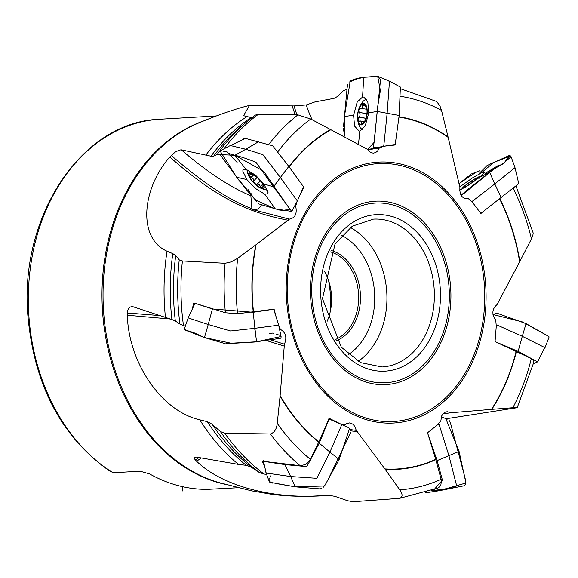 <?xml version="1.0" encoding="UTF-8"?>
<svg xmlns="http://www.w3.org/2000/svg" width="578" height="578" viewBox="0 0 578 578"><rect width="100%" height="100%" fill="white"/><g stroke="black" fill="none" stroke-linecap="round" stroke-linejoin="round"><path stroke-width="0.87" d="M499.905 198.839A177.099 135.266 -93.3 0 1 519.832 261.429L531.471 238.873L532.865 235.398L533.183 232.999L515.995 186.073M481.402 213.109L480.903 213.499L472.414 202.235L468.368 198.673C462.27 198.991 459.452 195.234 459.915 187.416L448.167 137.376A176.76 135.006 86.7 0 0 399.051 117.103M516.421 351.323A177.099 135.266 -93.3 0 1 491.827 409.34L512.874 407.728A197.712 151.01 86.7 0 0 531.341 358.584L495.05 341.605L496.271 326.252L495.765 320.024C491.575 314.143 491.994 309.013 497.022 304.642L519.629 261.827A176.76 135.006 86.7 0 0 499.681 199.02M435.798 459.669A177.099 135.266 -93.3 0 1 385.129 469.271L399.738 489.819A197.712 151.01 86.7 0 0 441.122 479.27L435.704 459.344L427.539 432.77L437.503 424.881L440.884 420.683L441.614 416.037L442.965 413.848L444.879 412.316L447.17 411.68L450.912 412.757L491.452 409.369A176.76 135.006 86.7 0 0 516.168 351.207M318.68 442.134A177.099 135.266 -93.3 0 1 280.084 396.082L277.252 423.32A197.712 151.01 86.7 0 0 310.4 459.315L318.81 441.852L329.2 418.335L340.363 423.862L345.059 424.852L346.309 423.71L349.777 422.872L352.645 424.064L354.516 426.022L356.294 430.35L384.869 468.91A176.76 135.006 86.7 0 0 435.704 459.344M278.798 325.739L280.438 329.388C285.814 332.495 287.143 337.422 284.427 344.177L280.128 395.605A176.76 135.006 86.7 0 0 318.81 441.852M279.506 329.099L280.648 329.453M253.251 311.918A177.099 135.266 -93.3 0 1 255.794 244.891L237.659 258.308A197.712 151.01 86.7 0 0 237.601 313.738L274.088 309.172L276.183 317.105M297.049 201.498L295.683 206.187C297.258 213.708 295.17 218.022 289.426 219.12L256.105 244.66A176.76 135.006 86.7 0 0 253.504 311.889M303.277 187.373L303.703 187.489L299.353 196.339M303.703 187.489L303.407 187.084M395.814 144.168L395.742 144.905L383.9 146.227L379.32 148.011L377.6 151.024L375.649 152.541L373.439 153.134L371.148 152.744L369.039 151.364L367.521 149.355L330.891 129.732A176.76 135.006 86.7 0 0 289.224 166.977M519.832 261.429L519.629 261.827M399.738 489.819C402.859 494.241 402.823 497.08 399.615 498.337L353.266 501.711L347.681 500.765L334.864 496.321L328.651 495.324L320.306 495.693C278.018 498.951 224.307 488.085 196.614 461.28L194.418 458.788L194.215 457.834L196.036 457.017L238.526 464.43L246.271 465.333A199.2 152.144 -93.3 0 1 207.358 421.687L199.764 419.83C160.619 410.828 128.554 361.821 127.326 315.234L127.651 310.617L128.446 308.681L129.617 307.279L132.131 306.441L171.904 319.526A199.2 152.144 -93.3 0 1 172.8 253.612L167.028 251.206C137.268 238.071 142.058 188.356 169.824 156.963L175.091 152.159L179.252 150.107L181.311 149.832A138.568 40.012 -135.1 0 0 250.859 195.689L251.885 208.672C229.878 200.638 202.979 182.879 171.204 155.395M220.131 154.275L217.357 154.247L213.643 156.19L210.97 156.212L181.311 149.832M251.82 117.739L243.584 115.687L249.45 105.449L294.014 105.926L306.311 104.936A138.568 59.989 -82.2 0 0 312.178 119.791M347.031 89.12L343.281 90.84L337.14 96.685L334.062 98.368L315.053 101.894L306.311 104.936M399.08 116.763A177.099 135.266 -93.3 0 1 448.058 136.914L441.52 110.391L440.082 106.265L436.693 101.511L401.197 88.983M448.058 136.914L448.167 137.376M289.036 166.731A177.099 135.266 -93.3 0 1 330.551 129.551L310.762 119.046L297.923 114.856A206.339 157.606 86.7 0 0 268.842 144.37M297.923 114.856L258.113 114.495A206.888 158.025 86.7 0 0 224.033 148.821M242.384 139.847L244.292 138.395L244.595 138.792M245.043 138.583L244.292 138.395M255.339 115.116L258.113 114.495M237.659 258.308L231.243 261.863L225.102 263.293A206.339 157.606 86.7 0 0 225.413 312.749L193.818 302.915L192.113 309.505M225.102 263.293L182.41 260.953A206.888 158.025 86.7 0 0 183.479 325.566L185.343 326.129M237.601 313.738L225.413 312.749M175.705 255.592A200.479 153.127 86.7 0 0 175.329 321L179.931 324.07A205.609 157.043 -93.3 0 1 179.238 259.876L175.705 255.592L172.8 253.612M179.238 259.876L182.41 260.953M179.931 324.07L183.479 325.566M175.329 321L171.904 319.526M277.252 423.32C276.624 429.179 274.326 432.727 270.36 433.955A206.339 157.606 86.7 0 0 300.148 465.695L262.08 461.165L264.377 465.608M270.36 433.955L224.755 433.276A206.888 158.025 86.7 0 0 264.081 474.076L266.566 474.314M310.4 459.315L307.351 463.123L304.974 464.669L300.148 465.695M280.084 396.082L280.128 395.605M212.119 424.223A200.479 153.127 86.7 0 0 251.047 467.01L259.175 472.421A205.609 157.043 -93.3 0 1 220.341 431.513L212.119 424.223L207.358 421.687M220.341 431.513L224.755 433.276M259.175 472.421L264.081 474.076M251.047 467.01L246.271 465.333M437.712 488.092L399.615 498.337M441.122 479.27L441.419 480.845L440.877 484.848L439.504 486.9L437.792 488.063M385.129 469.271L384.869 468.91M329.106 495.31L328.651 495.324A199.2 152.144 -93.3 0 0 329.467 495.31M512.874 407.728C517.382 407.389 518.271 407.461 515.533 407.952L446.845 418.653M533.848 362.218L517.238 407.591L515.533 407.952M531.341 358.584L533.277 359.935L533.928 361.907M491.827 409.34L491.452 409.369M158.74 119.314L158.82 119.306A186.203 142.224 86.7 0 0 30.41 267.563A186.203 142.224 86.7 0 0 111.764 471.988L109.545 470.947C61.022 436.686 33.755 384.37 27.737 313.999C19.84 215.5 81.939 122.16 158.784 119.314M111.764 471.988L114.126 472.71L140.078 471.193L149.55 473.895A186.203 142.224 86.7 0 0 207.336 489.364L237.999 487.731M161.298 119.162L158.82 119.306M330.406 311A95.312 72.799 86.7 0 0 328.636 280.742M327.126 321.325A45.467 34.731 86.7 0 0 324.186 270.865M335.659 339.423A45.467 34.731 86.7 0 0 358.57 294.173A45.467 34.731 86.7 0 0 330.558 251.9M331.252 250.491A46.767 35.72 -93.3 0 1 360.397 294.065A46.767 35.72 -93.3 0 1 336.512 340.745M182.352 490.975L182.915 486.755M450.912 412.757L442.95 413.855M356.294 430.35L350.333 429.62M345.059 424.852L341.482 424.411M284.427 344.177L270.909 339.943M248.078 189.577L250.708 193.753A8.265 2.384 -135.1 0 0 250.859 195.689M289.426 219.12L253.265 209.778L251.892 208.672M295.683 206.187L294.679 205.927M251.083 193.565L250.708 193.753M261.653 182.287A10.823 3.128 44.9 0 1 261.054 188.312A10.823 3.128 44.9 0 1 248.829 176.138A10.823 3.128 44.9 0 1 251.762 173.588A10.823 3.128 44.9 0 1 261.653 182.287M250.534 173.638L251.502 174.455L249.067 174.961L248.995 175.979L253.272 178.913L253.814 180.141L253.496 181.087L254.645 183.472L256.979 184.425L257.578 184.006L258.995 184.396L261.921 188.377A10.361 2.991 44.9 0 1 254.645 183.472A10.361 2.991 44.9 0 1 248.995 175.979A10.361 2.991 44.9 0 1 250.628 173.393A10.361 2.991 44.9 0 1 251.119 173.544A10.361 2.991 44.9 0 1 257.911 178.299A10.361 2.991 44.9 0 1 263.554 185.791A10.361 2.991 44.9 0 1 263.64 186.015A10.361 2.991 44.9 0 1 261.921 188.377L262.564 188.341M267.513 190.097A14.941 4.313 44.9 0 1 266.624 190.025A24.247 24.247 0 0 1 261.054 188.312M262.614 188.305A14.941 4.313 44.9 0 1 260.411 186.839M250.874 177.54A14.941 4.313 44.9 0 1 249.067 174.961M248.829 176.138A24.247 24.247 0 0 1 247.088 170.575A14.941 4.313 44.9 0 1 247.016 169.686M250.628 173.393L251.163 173.559M263.561 186.138L263.25 185.105M261.921 188.377L262.795 187.351L262.99 185.357M260.396 186.73L262.817 184.303M250.845 177.569L253.583 174.816M343.354 128.591L344.546 135.05L344.026 136.87M379.32 148.011L367.789 149.81M367.167 113.447A10.823 4.689 97.8 0 1 361.864 124.826A10.823 4.689 97.8 0 1 357.5 116.481A10.823 4.689 97.8 0 1 358.302 110.673A10.823 4.689 97.8 0 1 364.176 103.541A10.823 4.689 97.8 0 1 367.167 113.447M358.786 121.366L360.26 120.975L361.315 121.445L361.098 123.389L361.546 124.451A10.361 4.487 97.8 0 1 357.984 119.942A10.361 4.487 97.8 0 1 358.808 109.683A10.361 4.487 97.8 0 1 363.194 103.932A10.361 4.487 97.8 0 1 366.755 108.44A10.361 4.487 97.8 0 1 366.849 108.996A10.361 4.487 97.8 0 1 365.932 118.7A10.361 4.487 97.8 0 1 365.289 120.397A10.361 4.487 97.8 0 1 361.546 124.451L365.296 120.354L365.932 118.7M362.789 129.328A14.941 6.466 97.8 0 1 362.666 129.313A14.941 6.466 97.8 0 1 359.155 125.65A24.247 24.247 0 0 1 357.5 116.481M358.302 110.673A24.247 24.247 0 0 1 362.355 102.284A14.941 6.466 97.8 0 1 366.719 99.705A14.941 6.466 97.8 0 1 366.842 99.727L366.719 99.705M359.422 121.272L357.984 119.942L358.685 117.298L359.653 116.409L360.101 114.914L359.798 113.18L359.075 112.472L358.808 109.683L360.477 108.165L361.51 108.418L362.406 107.826L363.194 103.932L366.344 107.255L366.849 109.011M360.065 108.028L360.477 108.165M361.098 123.389L362.818 123.627M362.536 105.463L364.956 105.796M359.075 112.472L366.951 113.555M367.03 111.951L366.965 113.396M358.685 117.298L366.055 118.309M462.349 188.833A10.823 1.221 146.1 0 1 462.176 188.363A10.823 1.221 146.1 0 1 470.391 181.694A10.823 1.221 146.1 0 1 479.668 176.593A10.823 1.221 146.1 0 1 480.036 176.933M462.841 188.565A10.361 1.17 146.1 0 1 462.776 188.573A10.361 1.17 146.1 0 1 463.014 187.532A10.361 1.17 146.1 0 1 469.69 182.236A10.361 1.17 146.1 0 1 477.753 177.41A10.361 1.17 146.1 0 1 479.632 177.229A10.361 1.17 146.1 0 1 479.603 177.287M463.643 188.175L463.014 187.532L466.497 186.412M468.014 185.459L468.202 184.129L469.69 182.236L474.191 181.304L477.753 177.41L479.061 178.356M462.812 187.944L463.014 187.532M478.497 177.28L478.497 177.966M475.954 179.137L476.373 179.758M465.066 186.622L465.377 187.091M533.451 363.764L537.612 361.871L518.119 351.381L495.613 341.865M522.302 336.302L526.045 323.601L522.295 336.317L497.55 325.233L496.206 325.428M537.612 361.864L544.772 347.566L522.295 336.317L518.119 351.381M544.844 348.18L549.086 337.046L548.674 336.403L526.045 323.601L496.964 313.189L492.991 314.519L522.534 321.96L548.63 336.374M434.056 489.645L442.43 480.123L437.127 460.601L427.749 433.471M431 490.845L439.078 490.744L431.007 490.845L454.922 487.521L456.642 485.693L448.918 455.637L459.084 451.44L445.66 418.132L441.05 417.901M464.611 485.693L439.078 490.744L425.119 492.904L439.078 490.744L465.955 482.991L459.084 451.44M437.127 460.601L448.918 455.637L439.186 424.772L437.849 424.454M263.582 461.352L284.903 464.589L306.846 466.627L319.237 443.196L329.106 419.072M272.491 483.071L269.247 481.46L269.803 482.254L295.307 486.842L290.655 476.539L316.831 478.309L329.915 452.068L339.149 459.532L349.574 428.522L348.043 427.402L328.795 418.862M275.511 483.439L295.307 486.842L324.554 485.982L339.149 459.532M263.33 460.738L266.191 473.057L290.647 476.532L295.307 486.835M319.237 443.196L329.915 452.068L341.757 424.707L341.186 424.274M195.061 303.305L212.422 308.963L253.229 312.279L273.539 309.244M185.328 329.814L184.115 329.648L188.175 317.9L208.232 324.504L204.446 337.545L208.232 324.518L230.608 330.977L254.905 328.297L256.553 341.779L281.067 336.526M184.115 329.648L204.446 337.545L231.092 343.238L256.553 341.779M253.229 312.279L254.905 328.297L278.675 325.147L273.827 309.49M246.033 169.361L243.309 169.607L242.731 170.972L246.864 179.563L255.129 188.276L264.746 194.194L275.287 208.86L255.902 200.234L236.698 177.287L220.124 151.053L220.666 150.576L227.479 152.093L228.079 153.264L234.906 155.287C240.383 156.559 247.398 158.878 255.946 162.245L273.495 186.86L263.915 183.999L255.649 175.279L246.033 169.361L234.906 155.287L245.794 149.247L230.427 145.548L245.419 138.402L272.744 145.815L288.812 166.428L303.515 186.795L297.352 200.934L280.373 177.518L273.495 186.853M234.906 155.28L245.794 149.247L262.911 154.637L280.366 177.533L288.812 166.428M246.864 179.563L236.698 177.287M273.495 186.86L291.717 211.461L297.352 200.934M291.724 211.425L275.287 208.86M264.746 194.194L267.614 193.803L268.04 192.582L263.915 183.999M400.388 87.04L399.181 115.47L395.208 144.5L393.676 144.702M373.323 147.874L378.344 147.087M377.961 76.484L388.669 80.747L389.413 82.076L387.137 113.281L377.217 111.424L368.8 112.847L367.818 101.952L363.772 97.075L362.565 97.032L363.757 77.3L377.961 76.484L380.555 79.677L373.518 147.426L372.297 148.712L367.572 149.449L374.255 142.224M344.502 135.599L344.409 116.532L350.297 80.833C355.268 78.81 359.754 77.633 363.757 77.3L377.073 76.289M362.565 97.032L357.226 102.017L353.599 115.217L344.409 116.532M353.599 115.217L354.574 126.105L359.119 131.054L359.834 131.025L358.461 144.688M399.181 115.47L387.137 113.281L383.814 145.721L382.809 146.4L395.2 144.464M359.834 131.025L365.173 126.047L368.8 112.847M514.998 167.678L494.797 183.948L489.609 172.28L479.386 177.46L484.429 172.706L484.581 172.063L481.402 172.844L493.973 162.324L510.786 155.908L514.998 167.671L518.748 183.645L480.838 213.405M510.786 155.908L510.663 157.079L501.921 164.607L498.135 165.575L464.575 192.994L461.056 195.22L468.736 188.703M468.469 176.239L458.881 183.746L476.713 171.847L479.971 170.676M487.03 165.59L509.175 155.547M481.402 172.844L472.725 177.757L461.309 185.791L459.568 186.513M461.309 185.791L459.763 187.055M501.234 197.784L494.797 183.948L471.778 201.671M459.286 190.4L467.97 185.495L479.386 177.46M549.1 337.003L548.927 336.606M465.557 484.559L465.81 480.817M465.622 479.942L465.312 478.772M464.315 475.102L450.406 422.807M449.908 421.622L449.265 420.654M447.596 419.101L443.369 417.699M442.531 417.713L441.549 417.829M295.307 486.842L319.396 488.836M320.429 488.786L321.346 488.533M323.116 487.464L325.956 483.894M326.375 483.114L326.888 482.074M328.434 478.851L350.911 432.062M350.564 430.155L350.022 429.093M349.22 428.175L348.007 427.388M270.952 475.369L270.338 476.771M269.861 477.89L269.5 478.815M269.247 479.697L269.138 480.947M184.151 329.677L193.435 332.495L204.446 337.545L224.828 343.57M225.788 343.758L254.248 342.068L280.308 338.361M281.045 337.509L280.951 336.273M280.272 335.58L279.701 335.283M278.964 335.045L276.457 334.257M273.567 333.354L273.033 333.188M272.671 333.072L269.507 333.629M255.028 329.301L252.557 328.571M220.189 154.615L234.906 155.287L263.785 171.326L289.376 208.506M290.004 209.33L285.843 210.045M285.568 209.973L281.435 210.573M280.301 210.262L261.357 204.699M260.447 204.41L259.681 204.171M259.002 203.846L258.388 203.362M256.979 201.765L243.23 186.065M242.016 184.433L222.443 157.881M221.533 156.624L220.767 155.576M377.687 76.375L380.389 90.558L377.6 107.075L374.342 141.256M343.542 126.351L346.966 89.727M347.147 87.993L347.291 86.541M347.53 85.255L347.898 84.164M349.04 82.17L356.857 78.969M357.103 78.933L363.757 77.3M509.796 155.366L504.218 162.844L492.456 170.033L469.603 187.973M469.647 175.315L470.629 174.549M471.576 173.906L479.596 170.85M488.865 164.636L493.973 162.324M531.471 238.873A197.712 151.01 86.7 0 0 513.228 188.377M431.137 177.872A130.686 99.821 -93.3 0 1 478.281 346.945A130.686 99.821 -93.3 0 1 353.888 414.773A130.686 99.821 -93.3 0 1 294.007 238.187A130.686 99.821 -93.3 0 1 431.137 177.872M249.45 105.449C238.924 107.811 219.214 114.299 197.951 123.309A186.412 142.376 86.7 0 0 103.44 309.057A186.412 142.376 86.7 0 0 218.903 482.558L251.654 490.852L270.547 494.103C287.006 496.473 306.145 496.935 327.964 495.498L330.349 495.353M320.306 495.693A199.2 152.144 86.7 0 0 327.964 495.498M199.764 419.83A199.2 152.144 86.7 0 0 238.526 464.43M167.028 251.206A199.2 152.144 86.7 0 0 165.46 317.524M246.748 116.792A199.2 152.144 86.7 0 0 206.028 154.89M441.52 110.391A197.712 151.01 86.7 0 0 400.72 96.36M310.762 119.046A197.712 151.01 86.7 0 0 277.801 151.826M210.97 156.212A199.2 152.144 -93.3 0 1 251.011 117.659M217.357 154.247A205.609 157.043 -93.3 0 1 248.757 120.166L242.796 125.021A200.479 153.127 86.7 0 0 213.643 156.19M399.889 219.597A78.377 59.866 -93.3 0 1 420.004 353.454A78.377 59.866 -93.3 0 1 321.744 305.625A78.377 59.866 -93.3 0 1 399.889 219.597M396.031 223.809A74.049 56.557 86.7 0 0 373.439 219.134L352.334 226.164L335.081 243.786L322.481 298.674L341.331 347.226L360.679 362.637L382.065 366.979A74.049 56.557 86.7 0 0 433.934 304.693A74.049 56.557 86.7 0 0 396.031 223.809M402.75 208.745A89.987 68.731 86.7 0 0 313.03 307.51A89.987 68.731 86.7 0 0 425.849 362.428A89.987 68.731 86.7 0 0 402.75 208.745M358.006 378.792A91.866 70.169 -93.3 0 1 314.186 260.519A91.866 70.169 -93.3 0 1 403.35 206.982A91.866 70.169 -93.3 0 1 447.17 325.255A91.866 70.169 -93.3 0 1 358.006 378.792M354.141 413.349A129.154 98.643 86.7 0 0 482.912 271.595A129.154 98.643 86.7 0 0 321 192.777A129.154 98.643 86.7 0 0 354.141 413.349M203.666 120.932A186.203 142.224 86.7 0 0 102.393 309.122A186.203 142.224 86.7 0 0 224.864 484.256M348.512 354.589A65.386 49.946 86.7 0 0 374.595 293.241A65.386 49.946 86.7 0 0 341.555 235.34M350.376 227.486A74.049 56.557 -93.3 0 1 386.783 292.526A74.049 56.557 -93.3 0 1 358.187 361.358M198.818 457.516L195.342 460.052M196.614 461.28L201.028 458.094M350.781 430.856L357.486 431.679M158.993 315.501L127.297 312.994M127.326 315.234L170.207 318.998M266.407 340.529L284.412 346.164M169.824 156.963C223.838 205.132 258.778 214.402 288.227 220.269M261.502 204.742A8.663 7.435 -75.4 0 1 253.265 209.778M260.382 186.542L262.737 184.172M257.217 184.144L260.396 180.943L257.131 184.216M253.641 180.957L257.066 177.518L253.619 180.972M251.025 177.569L253.699 174.896M296.89 114.849L294.014 105.926M292.121 105.658L295.112 114.827M361.207 123.23L362.948 123.468M362.616 105.651L365.05 105.984M358.851 117.226L366.084 118.215M359.227 112.544L366.951 113.606M475.904 179.303L476.265 179.83M465.247 186.629L465.507 187.012M290.647 476.532L284.903 464.589M208.232 324.504L212.422 308.963M245.809 149.24L258.59 141.704M255.505 114.979L248.757 120.166M160.72 119.191L216.309 115.954M251.437 174.527L252.03 173.935M364.342 121.517L360.477 120.99M361.062 108.447L366.886 109.242M480.593 176.478A24.247 24.247 0 0 0 479.668 176.593M462.176 188.363A24.247 24.247 0 0 0 461.721 189.179M269.254 481.481L265.894 472.558M188.182 317.886L195.068 303.19M281.118 336.699L278.675 325.161M220.666 150.576L230.557 145.41M228.888 153.603L237.11 162.396L228.079 153.264M388.669 80.747L400.381 87.061M372.297 148.712L382.932 146.379M494.385 168.509L485.007 173.429L498.135 165.575M479.516 173.118L487.044 165.575"/></g></svg>
